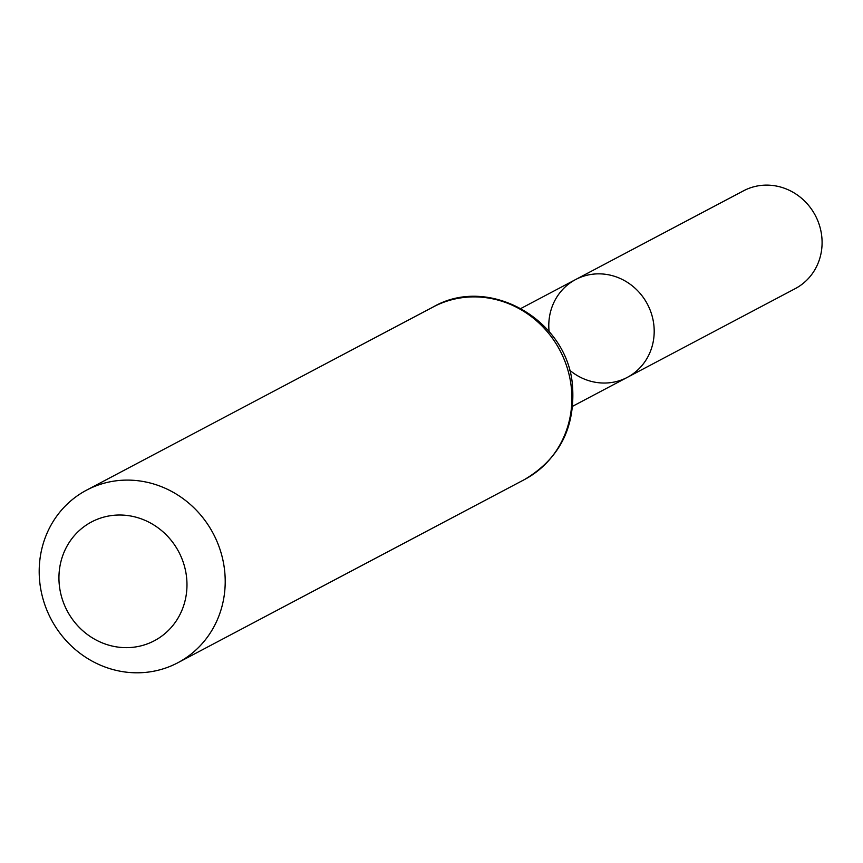 <?xml version="1.0" encoding="UTF-8"?>
<svg xmlns="http://www.w3.org/2000/svg" width="863" height="863" viewBox="0 0 863 863"><rect width="100%" height="100%" fill="white"/><g stroke="black" fill="none" stroke-linecap="round" stroke-linejoin="round"><path stroke-width="1.29" d="M572.687 406.236L627.336 377.358A55.318 51.953 -117.9 0 0 647.423 304.175A55.318 51.953 -117.9 0 0 575.643 279.536A55.318 51.953 62.1 0 1 651.953 315.426A55.318 51.953 62.1 0 1 627.336 377.358A55.318 51.953 62.1 0 1 569.451 370.011M61.661 597.153A67.195 63.107 62.1 0 1 137.605 517.649A67.195 63.107 62.1 0 1 169.601 629.213A67.195 63.107 62.1 0 1 61.661 597.153M43.15 599.429A97.616 91.672 62.1 0 1 86.591 490.141A97.616 91.672 62.1 0 1 213.258 533.625A97.616 91.672 62.1 0 1 177.81 662.762A97.616 91.672 62.1 0 1 43.15 599.429M549.095 331.511A55.318 51.953 62.1 0 1 575.643 279.536L743.539 190.809A55.318 51.953 -117.9 0 1 819.85 226.699A55.318 51.953 -117.9 0 1 795.233 288.63L627.336 377.358M433.28 306.926A97.616 91.672 62.1 0 1 559.947 350.41A97.616 91.672 62.1 0 1 524.499 479.548C559.375 458.836 575.384 427.606 572.514 385.858C567.854 319.979 488.943 274.585 433.28 306.926L86.591 490.141M520.993 308.425L575.643 279.536M177.81 662.762L524.499 479.548"/></g></svg>
